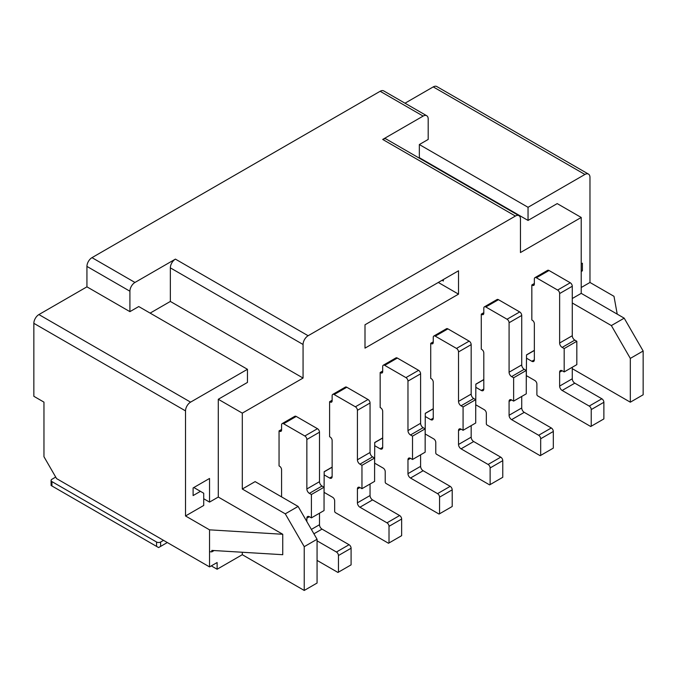 <?xml version="1.0" encoding="UTF-8"?>
<svg xmlns="http://www.w3.org/2000/svg" width="677" height="677" viewBox="0 0 677 677"><rect width="100%" height="100%" fill="white"/><g stroke="black" fill="none" stroke-linecap="round" stroke-linejoin="round"><path stroke-width="1.02" d="M458.524 294.14L458.524 270.783L364.996 324.782L364.996 348.139L458.524 294.14L438.298 282.461M443.359 279.542L443.359 281.006L442.089 280.27M534.356 350.339L526.52 354.866L526.274 383.453M572.277 368.677L630.321 402.189L630.321 358.404L611.365 325.569L572.277 303M611.365 325.569L624.194 318.165L581.221 293.353L572.277 298.515M624.194 318.165L643.15 350.999L643.15 394.784L630.321 402.189M617.221 314.136L613.988 296.323L589.972 282.461L589.972 177.382A7.151 4.13 120 0 0 588.491 174.107A7.151 4.13 120 0 0 584.92 174.463L528.043 207.297L528.043 220.431L557.205 203.599L581.221 217.461L581.221 293.353M242.298 552.254L242.298 554.7L304.235 590.454L304.235 546.669L285.271 513.835L242.298 489.022L242.298 413.131L218.29 399.269L218.29 497.053L282.749 534.271L282.749 554.7L211.825 550.409L211.825 551.865L214.11 550.545M285.271 513.835L298.1 506.43L255.127 481.618L242.298 489.022M298.1 506.43L317.064 539.264L317.064 583.049L304.235 590.454M643.15 350.999L630.321 358.404M589.972 282.461L581.221 287.513M581.221 263.869L582.389 263.201L582.389 270.825L581.221 271.502M418.911 157.927L419.342 157.682L419.342 144.548L428.194 139.437L428.194 119.008A7.151 4.13 120 0 0 426.713 115.733A7.151 4.13 120 0 0 423.133 116.089L382.691 139.437A7.151 4.13 -60 0 1 386.262 139.081L518.98 215.701A7.151 4.13 120 0 0 515.4 216.056L308.12 335.733A7.151 4.13 120 0 0 303.068 344.483L303.068 378.054L170.35 301.434L170.35 267.864A7.151 4.13 -60 0 1 175.411 259.113L134.96 282.461A7.151 4.13 120 0 0 129.908 291.22L129.908 311.648L138.751 306.546L247.452 369.295L190.575 402.138A7.151 4.13 120 0 0 185.523 410.888L185.523 515.967L203.718 505.465L203.718 493.237L200.434 491.341L193.106 495.572L193.106 487.948L209.531 478.461L209.531 502.106L218.29 497.053M185.523 515.967L209.531 529.837L209.531 566.903L56.597 478.614L43.963 456.721L43.963 402.138L33.85 396.299L33.85 323.327A7.151 4.13 -60 0 1 38.902 314.568L86.935 286.836L86.935 266.408A7.151 4.13 -60 0 1 91.987 257.649L380.161 91.277A7.151 4.13 -60 0 1 383.741 90.921L426.713 115.733M405.007 103.2L433.246 86.901A7.151 4.13 -60 0 1 436.817 86.546L588.491 174.107M150.133 313.112L170.35 301.434M218.29 399.269L247.452 382.429L247.452 369.295M209.531 502.106L203.718 498.746M209.531 529.837L282.749 534.271M209.531 551.73L211.825 551.865M209.531 566.903L217.114 562.528L217.114 569.239L242.298 554.7M217.114 569.239L211.3 565.887M317.064 539.264L304.235 546.669M419.342 144.548L528.043 207.297M581.221 270.148L582.389 270.825M419.342 157.682L528.043 220.431M129.908 311.648L86.935 286.836M193.834 487.533L200.434 491.341M483.801 379.535L475.846 384.13L475.711 412.64M433.246 408.722L425.283 413.317L425.156 441.836M382.691 437.909L374.728 442.504L374.601 471.023M332.136 467.096L324.173 471.691L324.046 500.21M242.298 413.131L303.068 378.054M518.98 215.701A7.151 4.13 120 0 1 520.452 218.976L520.452 252.546L581.221 217.461M281.573 496.283L281.057 496.588M433.246 341.86L430.716 343.324L430.716 378.35L431.224 378.638A2.86 1.65 -120 0 1 433.246 382.141L433.246 418.191A3.571 2.065 -120 0 1 432.51 419.825A3.571 2.065 -120 0 1 430.716 419.647L433.246 418.191M483.801 312.672L481.279 314.128L481.279 349.154L481.779 349.45A2.86 1.65 -120 0 1 483.801 352.954L483.801 389.004A3.571 2.065 -120 0 1 483.065 390.637A3.571 2.065 -120 0 1 481.279 390.46L483.801 389.004M534.356 283.485L531.834 284.941L531.834 319.967L532.334 320.263A2.86 1.65 -120 0 1 534.356 323.767L534.356 359.809A3.571 2.065 -120 0 1 533.62 361.45A3.571 2.065 -120 0 1 531.834 361.273L534.356 359.809M281.573 429.43L279.051 430.885L279.051 465.911L279.559 466.208A2.86 1.65 -120 0 1 281.573 469.703L281.573 496.893M382.691 371.047L380.161 372.511L380.161 407.537L380.669 407.825A2.86 1.65 -120 0 1 382.691 411.328L382.691 447.379A3.571 2.065 -120 0 1 381.946 449.012A3.571 2.065 -120 0 1 380.161 448.834L382.691 447.379M332.136 400.234L329.606 401.698L329.606 436.724L330.114 437.012A2.86 1.65 -120 0 1 332.136 440.515L332.136 476.566A3.571 2.065 -120 0 1 331.392 478.199A3.571 2.065 -120 0 1 329.606 478.03L332.136 476.566M458.524 444.459A3.571 2.065 -120 0 0 461.054 448.834L488.1 464.456L500.743 457.153L473.688 441.539A3.571 2.065 60 0 1 471.167 437.164L458.524 444.459L458.524 430.597A3.571 2.065 60 0 1 459.268 428.956A3.571 2.065 60 0 1 461.054 429.133L463.076 430.301L475.711 423.007L475.711 399.65L463.076 406.953L463.076 430.301M463.076 406.953L461.054 405.785A3.571 2.065 60 0 1 458.524 401.402L458.524 351.93L471.167 344.635A2.86 1.65 -120 0 0 469.144 341.132L447.912 328.87A2.86 1.65 -120 0 0 446.481 328.726L433.839 336.029A2.86 1.65 60 0 1 435.269 336.164L456.501 348.427A2.86 1.65 60 0 1 458.524 351.93M430.716 343.324L431.224 343.611A2.86 1.65 -120 0 0 432.654 343.755A2.86 1.65 -120 0 0 433.246 342.444L433.246 337.332A2.86 1.65 60 0 1 433.839 336.029M425.283 416.516L430.716 419.647M500.743 457.153A2.86 1.65 60 0 1 502.766 460.656L502.766 477.293L489.615 484.884L436.276 454.089L435.776 453.218L435.776 442.419A2.86 1.65 60 0 0 433.754 438.916L425.283 434.025M490.123 484.597L490.123 467.959A2.86 1.65 -120 0 0 488.1 464.456M471.167 344.635L471.167 394.107A3.571 2.065 -120 0 0 473.688 398.491L475.711 399.65M471.167 425.63L471.167 437.164M509.079 415.272A3.571 2.065 -120 0 0 511.609 419.647L538.655 435.269L551.298 427.966L524.252 412.352A3.571 2.065 60 0 1 521.722 407.977L509.079 415.272L509.079 401.402A3.571 2.065 60 0 1 509.823 399.768A3.571 2.065 60 0 1 511.609 399.946L513.631 401.114L526.274 393.819L526.274 370.463L513.631 377.766L513.631 401.114M513.631 377.766L511.609 376.598A3.571 2.065 60 0 1 509.079 372.215L509.079 322.743L521.722 315.448A2.86 1.65 -120 0 0 519.699 311.945L498.467 299.683A2.86 1.65 -120 0 0 497.036 299.539L484.393 306.842A2.86 1.65 60 0 1 485.824 306.977L507.056 319.239A2.86 1.65 60 0 1 509.079 322.743M481.279 314.128L481.779 314.424A2.86 1.65 -120 0 0 483.209 314.568A2.86 1.65 -120 0 0 483.801 313.256L483.801 308.145A2.86 1.65 60 0 1 484.393 306.842M475.846 387.329L481.279 390.46M551.298 427.966A2.86 1.65 60 0 1 553.321 431.469L553.321 448.106L540.17 455.697L486.839 424.902L486.331 424.03L486.331 413.224A2.86 1.65 60 0 0 484.309 409.729L475.846 404.838M540.678 455.409L540.678 438.764A2.86 1.65 -120 0 0 538.655 435.269M521.722 315.448L521.722 364.92A3.571 2.065 -120 0 0 524.252 369.295L526.274 370.463M521.722 396.443L521.722 407.977M559.634 386.085A3.571 2.065 -120 0 0 562.164 390.46L589.21 406.073L601.853 398.778L574.807 383.165A3.571 2.065 60 0 1 572.277 378.781L559.634 386.085L559.634 372.215A3.571 2.065 60 0 1 560.378 370.581A3.571 2.065 60 0 1 562.164 370.759L564.186 371.927L576.829 364.632L576.829 341.276L564.186 348.57L564.186 371.927M564.186 348.57L562.164 347.403A3.571 2.065 60 0 1 559.634 343.027L559.634 293.556L572.277 286.253A2.86 1.65 -120 0 0 570.254 282.758L549.022 270.495A2.86 1.65 -120 0 0 547.591 270.351L534.948 277.646A2.86 1.65 60 0 1 536.379 277.79L557.62 290.052A2.86 1.65 60 0 1 559.634 293.556M531.834 284.941L532.334 285.237A2.86 1.65 -120 0 0 533.764 285.372A2.86 1.65 -120 0 0 534.356 284.069L534.356 278.958A2.86 1.65 60 0 1 534.948 277.646M526.774 358.353L531.834 361.273M601.853 398.778A2.86 1.65 60 0 1 603.876 402.282L603.876 418.919L590.733 426.51L537.394 395.715L536.886 394.835L536.886 384.037A2.86 1.65 60 0 0 534.864 380.533L526.774 375.87M591.233 426.214L591.233 409.577A2.86 1.65 -120 0 0 589.21 406.073M572.277 286.253L572.277 335.733A3.571 2.065 -120 0 0 574.807 340.108L576.829 341.276M572.277 367.256L572.277 378.781M306.859 521.595L306.859 518.159A3.571 2.065 60 0 1 307.595 516.526A3.571 2.065 60 0 1 309.381 516.703L311.403 517.871L324.046 510.568L324.046 487.22L311.403 494.515L311.403 517.871M311.403 494.515L309.381 493.347A3.571 2.065 60 0 1 306.859 488.972L306.859 439.5L319.493 432.197A2.86 1.65 -120 0 0 317.471 428.693L296.238 416.44A2.86 1.65 -120 0 0 294.808 416.296L282.165 423.59A2.86 1.65 60 0 1 283.595 423.734L304.836 435.996A2.86 1.65 60 0 1 306.859 439.5M279.051 430.885L279.559 431.181A2.86 1.65 -120 0 0 280.98 431.317A2.86 1.65 -120 0 0 281.573 430.013L281.573 424.902A2.86 1.65 60 0 1 282.165 423.59M317.064 560.395L337.95 572.454L338.449 572.158L338.449 555.521A2.86 1.65 -120 0 0 336.427 552.017L349.07 544.723L322.024 529.109A3.571 2.065 60 0 1 319.493 524.726L311.369 529.414M317.064 540.838L336.427 552.017M349.07 544.723A2.86 1.65 60 0 1 351.092 548.226L351.092 564.863L338.449 572.158M319.493 432.197L319.493 481.677A3.571 2.065 -120 0 0 322.024 486.052L324.046 487.22M319.493 513.2L319.493 524.726M380.161 372.511L380.669 372.799A2.86 1.65 -120 0 0 382.099 372.942A2.86 1.65 -120 0 0 382.691 371.631L382.691 366.528A2.86 1.65 60 0 1 383.284 365.216A2.86 1.65 60 0 1 384.714 365.36L405.946 377.614A2.86 1.65 60 0 1 407.969 381.117L420.603 373.822A2.86 1.65 -120 0 0 418.589 370.319L397.348 358.057A2.86 1.65 -120 0 0 395.918 357.921L383.284 365.216M450.18 486.348L423.133 470.727A3.571 2.065 60 0 1 420.603 466.351L407.969 473.646A3.571 2.065 -120 0 0 410.499 478.03L437.545 493.643L450.18 486.348A2.86 1.65 60 0 1 452.202 489.843L452.202 506.489L439.06 514.071L385.721 483.276L385.221 482.405L385.221 471.607A2.86 1.65 60 0 0 383.199 468.103L374.728 463.212M420.603 373.822L420.603 423.294A3.571 2.065 -120 0 0 423.133 427.678L425.156 428.846L412.521 436.14L412.521 459.488L425.156 452.194L425.156 428.846M420.603 454.817L420.603 466.351M407.969 473.646L407.969 459.785A3.571 2.065 60 0 1 408.705 458.143A3.571 2.065 60 0 1 410.499 458.321L412.521 459.488M412.521 436.14L410.499 434.972A3.571 2.065 60 0 1 407.969 430.597L407.969 381.117M374.728 445.703L380.161 448.834M439.568 513.784L439.568 497.146A2.86 1.65 -120 0 0 437.545 493.643M357.414 502.833A3.571 2.065 -120 0 0 359.936 507.217L386.99 522.83L399.625 515.535L372.578 499.914A3.571 2.065 60 0 1 370.048 495.539L357.414 502.833L357.414 488.972A3.571 2.065 60 0 1 358.15 487.338A3.571 2.065 60 0 1 359.936 487.516L361.958 488.676L374.601 481.381L374.601 458.033L361.958 465.327L361.958 488.676M361.958 465.327L359.936 464.16A3.571 2.065 60 0 1 357.414 459.785L357.414 410.304L370.048 403.01A2.86 1.65 -120 0 0 368.026 399.506L346.793 387.252A2.86 1.65 -120 0 0 345.363 387.109L332.729 394.403A2.86 1.65 60 0 1 334.159 394.547L355.391 406.801A2.86 1.65 60 0 1 357.414 410.304M329.606 401.698L330.114 401.986A2.86 1.65 -120 0 0 331.544 402.13A2.86 1.65 -120 0 0 332.136 400.818L332.136 395.715A2.86 1.65 60 0 1 332.729 394.403M324.173 474.89L329.606 478.03M399.625 515.535A2.86 1.65 60 0 1 401.647 519.039L401.647 535.676L388.505 543.259L335.166 512.472L334.658 511.592L334.658 500.794A2.86 1.65 60 0 0 332.635 497.29L324.173 492.407M389.013 542.971L389.013 526.334A2.86 1.65 -120 0 0 386.99 522.83M370.048 403.01L370.048 452.481A3.571 2.065 -120 0 0 372.578 456.865L374.601 458.033M370.048 484.013L370.048 495.539M55.717 477.073L51.926 479.265A2.86 1.65 -0 0 0 51.088 480.433A2.86 1.65 -0 0 0 51.926 481.601L156.573 542.023A2.86 1.65 0 0 0 160.618 542.023L163.529 540.348M51.926 481.601L51.926 485.976L156.573 546.398L156.573 542.023M160.618 542.023L160.618 546.398L167.321 542.531M160.618 546.398L158.596 547.566L156.573 546.398M51.926 485.976L51.088 485.494L51.088 480.433M584.92 174.463L433.246 86.901M185.523 410.888L33.85 323.327M38.902 314.568L190.575 402.138M129.908 291.22L86.935 266.408M515.4 216.056L382.691 139.437M423.133 116.089L380.161 91.277M91.987 257.649L134.96 282.461M175.411 259.113L308.12 335.733M303.068 344.483L170.35 267.864M431.224 343.611L433.246 342.444M481.779 314.424L483.801 313.256M532.334 285.237L534.356 284.069M279.559 431.181L281.573 430.013M380.669 372.799L382.691 371.631M330.114 401.986L332.136 400.818M461.054 448.834L473.688 441.539M461.054 429.133L458.524 430.597M473.688 398.491L461.054 405.785M458.524 401.402L471.167 394.107M456.501 348.427L469.144 341.132M447.912 328.87L435.269 336.164M433.246 408.849L425.283 413.444M502.766 460.656L490.123 467.959M511.609 419.647L524.252 412.352M511.609 399.946L509.079 401.402M524.252 369.295L511.609 376.598M509.079 372.215L521.722 364.92M507.056 319.239L519.699 311.945M498.467 299.683L485.824 306.977M483.801 379.662L475.846 384.257M553.321 431.469L540.678 438.764M562.164 390.46L574.807 383.165M562.164 370.759L559.634 372.215M574.807 340.108L562.164 347.403M559.634 343.027L572.277 335.733M557.62 290.052L570.254 282.758M549.022 270.495L536.379 277.79M534.356 350.474L526.52 354.993M603.876 402.282L591.233 409.577M313.9 533.798L322.024 529.109M309.381 516.703L306.859 518.159M322.024 486.052L309.381 493.347M306.859 488.972L319.493 481.677M304.836 435.996L317.471 428.693M296.238 416.44L283.595 423.734M351.092 548.226L338.449 555.521M410.499 478.03L423.133 470.727M452.202 489.843L439.568 497.146M382.691 438.036L374.728 442.631M397.348 358.057L384.714 365.36M405.946 377.614L418.589 370.319M407.969 430.597L420.603 423.294M423.133 427.678L410.499 434.972M410.499 458.321L407.969 459.785M359.936 507.217L372.578 499.914M359.936 487.516L357.414 488.972M372.578 456.865L359.936 464.16M357.414 459.785L370.048 452.481M355.391 406.801L368.026 399.506M346.793 387.252L334.159 394.547M332.136 467.223L324.173 471.818M401.647 519.039L389.013 526.334"/></g></svg>
